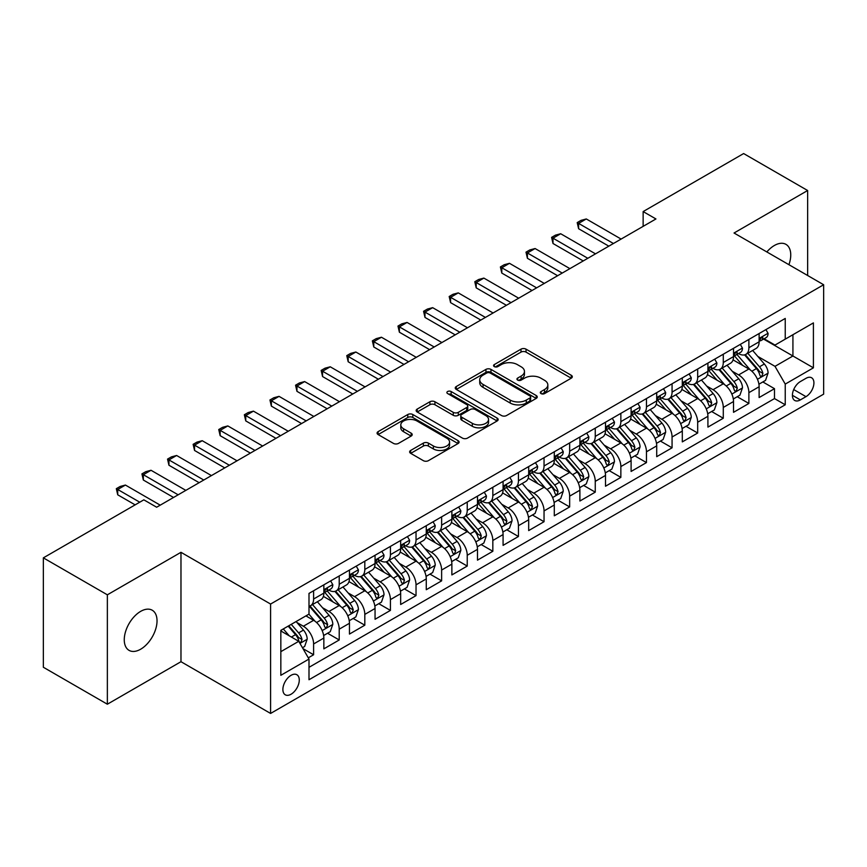 <?xml version="1.0" encoding="UTF-8"?>
<svg xmlns="http://www.w3.org/2000/svg" width="867" height="867" viewBox="0 0 867 867"><rect width="100%" height="100%" fill="white"/><g stroke="black" fill="none" stroke-linecap="round" stroke-linejoin="round"><path stroke-width="1.3" d="M541.051 393.596A2.493 1.441 0 0 0 544.563 393.596L571.266 378.175A3.555 2.048 0 0 0 572.307 376.722A3.555 2.048 0 0 0 571.266 375.27L526.031 349.152A3.555 2.048 0 0 0 521.002 349.152L494.298 364.573A2.493 1.441 0 0 0 493.572 365.592A2.493 1.441 0 0 0 494.298 366.6A2.493 1.441 0 0 0 497.821 366.6L501.278 364.606A11.369 6.568 0 0 1 517.361 364.606L521.132 366.784A11.369 6.568 0 0 1 524.459 371.423A11.369 6.568 0 0 1 521.132 376.072L517.675 378.066A2.493 1.441 0 0 0 516.949 379.085A2.493 1.441 0 0 0 517.675 380.093A2.493 1.441 0 0 0 521.197 380.093L524.643 378.099A11.369 6.568 0 0 1 540.737 378.099L544.498 380.277A11.369 6.568 0 0 1 547.836 384.926A11.369 6.568 0 0 1 544.498 389.565L541.051 391.559A2.493 1.441 0 0 0 540.314 392.578A2.493 1.441 0 0 0 541.051 393.596L541.051 391.559M140.649 649.22A23.171 13.384 120 0 0 155.789 628.792A23.171 13.384 120 0 0 152.234 610.227A23.171 13.384 120 0 0 140.649 611.376A23.171 13.384 120 0 0 125.509 631.794A23.171 13.384 120 0 0 129.064 650.369A23.171 13.384 120 0 0 140.649 649.22M788.927 264.695A23.171 13.384 120 0 0 785.946 244.353A23.171 13.384 120 0 0 774.361 245.502A23.171 13.384 120 0 0 766.84 251.95M291.074 694.229A11.585 6.687 120 0 0 298.649 684.02A11.585 6.687 120 0 0 296.872 674.732A11.585 6.687 120 0 0 291.074 675.306A11.585 6.687 120 0 0 283.509 685.515A11.585 6.687 120 0 0 285.276 694.803A11.585 6.687 120 0 0 291.074 694.229M410.676 450.439A3.555 2.048 0 0 0 409.636 451.891A3.555 2.048 0 0 0 410.676 453.333L423.367 460.67A3.555 2.048 0 0 0 428.396 460.67L458.047 443.546A3.555 2.048 0 0 0 459.087 442.094A3.555 2.048 0 0 0 458.047 440.642L412.811 414.524A3.555 2.048 0 0 0 407.783 414.524L378.12 431.647A3.555 2.048 0 0 0 377.08 433.099A3.555 2.048 0 0 0 378.12 434.551L393.455 443.395A3.555 2.048 0 0 0 398.484 443.395L411.175 436.068A3.555 2.048 0 0 0 412.215 434.616A3.555 2.048 0 0 0 411.175 433.164L403.567 428.775A9.504 5.495 0 0 1 400.792 424.895A9.504 5.495 0 0 1 406.656 419.823A9.504 5.495 0 0 1 417.016 421.015L446.798 438.214A9.504 5.495 0 0 1 449.583 442.094A9.504 5.495 0 0 1 443.72 447.166A9.504 5.495 0 0 1 433.359 445.974L428.396 443.113A3.555 2.048 0 0 0 423.367 443.113L410.676 450.439L410.676 453.333M180.975 552.312L107.356 594.816L43.35 557.86L43.35 667.254L107.356 704.21L180.975 661.705L270.591 713.443L270.591 604.05L180.975 552.312L180.975 661.705M807.643 275.511L807.643 190.512L734.035 233.006L823.65 284.744L270.591 604.05M807.643 190.512L743.637 153.557L643.141 211.57L643.141 226.352M43.35 557.86L143.846 499.836L156.645 507.228L655.94 218.961L643.141 211.57M501.527 415.542A3.555 2.048 0 0 0 506.556 415.542L536.207 398.419A3.555 2.048 0 0 0 537.247 396.967A3.555 2.048 0 0 0 536.207 395.515L490.971 369.396A3.555 2.048 0 0 0 485.943 369.396L456.291 386.519A3.555 2.048 0 0 0 455.251 387.972A3.555 2.048 0 0 0 456.291 389.424L501.527 415.542M448.607 394.127A2.493 1.441 0 0 1 451.133 394.485L451.133 391.526L497.127 418.078A3.555 2.048 0 0 1 498.167 419.53A3.555 2.048 0 0 1 497.127 420.983L467.476 438.106A3.555 2.048 0 0 1 462.447 438.106L417.211 411.988L417.211 409.083A3.555 2.048 0 0 0 416.16 410.535A3.555 2.048 0 0 0 417.211 411.988M417.211 409.083L429.902 401.757A3.555 2.048 0 0 1 434.92 401.757L453.268 412.345A3.555 2.048 0 0 0 458.296 412.345L466.717 407.49A3.555 2.048 0 0 0 467.757 406.038A3.555 2.048 0 0 0 466.717 404.586L447.621 393.553A2.493 1.441 0 0 1 446.884 392.545A2.493 1.441 0 0 1 448.423 391.212A2.493 1.441 0 0 1 451.133 391.526M308.294 657.825L313.605 654.758L302.984 648.624M296.937 622.517L303.363 626.234A14.479 8.367 60 0 1 313.605 643.964L323.846 638.058L323.846 648.852L339.214 639.976L327.563 633.246M322.546 607.734L328.972 611.452A14.479 8.367 60 0 1 339.214 629.182L349.455 623.275L349.455 634.07L364.812 625.194L353.162 618.464M348.144 592.952L354.57 596.659A14.479 8.367 60 0 1 364.812 614.4L375.053 608.493L375.053 619.276L390.421 610.411L378.771 603.681M373.753 578.17L380.18 581.876A14.479 8.367 60 0 1 390.421 599.617L400.662 593.711L400.662 604.494L416.03 595.629L404.38 588.899M399.351 563.387L405.778 567.094A14.479 8.367 60 0 1 416.03 584.835L426.271 578.928L426.271 589.712L441.628 580.847L429.978 574.117M424.96 548.605L431.387 552.312A14.479 8.367 60 0 1 441.628 570.053L451.87 564.146L451.87 574.929L467.237 566.064L455.587 559.334M450.558 533.823L456.996 537.529A14.479 8.367 60 0 1 467.237 555.27L477.479 549.364L477.479 560.147L492.835 551.282L481.185 544.552M476.167 519.04L482.594 522.747A14.479 8.367 60 0 1 492.835 540.488L503.077 534.581L503.077 545.365L518.444 536.5L506.794 529.77M501.776 504.258L508.203 507.964A14.479 8.367 60 0 1 518.444 525.705L528.686 519.799L528.686 530.582L544.043 521.717L532.403 514.987M527.374 489.476L533.801 493.182A14.479 8.367 60 0 1 544.043 510.923L554.295 505.017L554.295 515.8L569.652 506.935L558.001 500.205M552.983 474.693L559.41 478.4A14.479 8.367 60 0 1 569.652 496.141L579.893 490.223L579.893 501.018L595.261 492.153L583.61 485.422M578.582 459.911L585.019 463.617A14.479 8.367 60 0 1 595.261 481.358L605.502 475.441L605.502 486.235L620.859 477.37L609.208 470.64M604.191 445.129L610.617 448.835A14.479 8.367 60 0 1 620.859 466.576L631.1 460.659L631.1 471.453L646.468 462.588L634.817 455.858M629.8 430.346L636.226 434.053A14.479 8.367 60 0 1 646.468 451.794L656.709 445.876L656.709 456.671L672.066 447.805L660.416 441.075M655.398 415.564L661.824 419.27A14.479 8.367 60 0 1 672.066 437.011L682.307 431.094L682.307 441.888L697.675 433.023L686.025 426.293M681.007 400.782L687.433 404.488A14.479 8.367 60 0 1 697.675 422.229L707.916 416.312L707.916 427.106L723.284 418.241L711.634 411.511M706.605 385.999L713.042 389.706A14.479 8.367 60 0 1 723.284 407.447L733.525 401.529L733.525 412.324L748.882 403.458L748.882 392.664A14.479 8.367 -120 0 0 738.641 374.923L732.214 371.217M737.232 396.728L748.882 403.458M323.846 638.058A14.479 8.367 -120 0 0 313.605 620.317L305.921 615.884M349.455 623.275A14.479 8.367 -120 0 0 339.214 605.534L323.38 596.388M375.053 608.493A14.479 8.367 -120 0 0 364.812 590.752L348.978 581.605M400.662 593.711A14.479 8.367 -120 0 0 390.421 575.97L374.587 566.823M426.271 578.928A14.479 8.367 -120 0 0 416.03 561.187L400.186 552.041M451.87 564.146A14.479 8.367 -120 0 0 441.628 546.405L425.795 537.258M477.479 549.364A14.479 8.367 -120 0 0 467.237 531.623L451.404 522.476M503.077 534.581A14.479 8.367 -120 0 0 492.835 516.84L477.002 507.694M528.686 519.799A14.479 8.367 -120 0 0 518.444 502.058L502.611 492.911M554.295 505.017A14.479 8.367 -120 0 0 544.043 487.276L528.209 478.129M579.893 490.223A14.479 8.367 -120 0 0 569.652 472.493L553.818 463.346M605.502 475.441A14.479 8.367 -120 0 0 595.261 457.711L579.427 448.564M631.1 460.659A14.479 8.367 -120 0 0 620.859 442.929L605.025 433.782M656.709 445.876A14.479 8.367 -120 0 0 646.468 428.146L630.634 418.999M682.307 431.094A14.479 8.367 -120 0 0 672.066 413.364L656.232 404.217M707.916 416.312A14.479 8.367 -120 0 0 697.675 398.571L681.841 389.435M733.525 401.529A14.479 8.367 -120 0 0 723.284 383.788L707.45 374.652M805.985 378.326L800.349 381.578A11.228 6.481 120 0 0 793.012 391.472A11.228 6.481 120 0 0 794.736 400.467A11.228 6.481 120 0 0 800.349 399.904L805.985 396.652A11.228 6.481 120 0 0 813.311 386.758A11.228 6.481 120 0 0 811.599 377.763A11.228 6.481 120 0 0 805.985 378.326M270.591 713.443L823.65 394.138L823.65 284.744M280.832 651.659L298.757 641.309L308.999 659.05L308.999 679.739L785.242 404.781L785.242 384.092L775 366.351L757.823 356.435M308.999 659.05L280.832 675.306L280.832 630.363L308.999 614.107L308.999 593.407L785.242 318.449L785.242 339.149L813.409 322.892L813.409 367.825L785.242 384.092M328.831 590.08L328.972 590.156A14.479 8.367 60 0 0 336.212 590.871L346.453 584.965A14.479 8.367 -120 0 0 349.455 578.332L349.455 570.053M354.44 575.298L354.57 575.374A14.479 8.367 60 0 0 361.821 576.089L372.062 570.183A14.479 8.367 -120 0 0 375.053 563.55L375.053 555.27M380.049 560.516L380.18 560.591A14.479 8.367 60 0 0 387.419 561.307L397.66 555.4A14.479 8.367 -120 0 0 400.662 548.768L400.662 540.488M405.648 545.733L405.778 545.809A14.479 8.367 60 0 0 413.028 546.524L423.269 540.618A14.479 8.367 -120 0 0 426.271 533.985L426.271 525.705M431.257 530.951L431.387 531.027A14.479 8.367 60 0 0 438.626 531.742L448.868 525.836A14.479 8.367 -120 0 0 451.87 519.203L451.87 510.923M456.855 516.168L456.996 516.244A14.479 8.367 60 0 0 464.235 516.96L474.477 511.053A14.479 8.367 -120 0 0 477.479 504.421L477.479 496.141M482.464 501.386L482.594 501.462A14.479 8.367 60 0 0 489.844 502.177L500.086 496.271A14.479 8.367 -120 0 0 503.077 489.638L503.077 481.358M508.062 486.604L508.203 486.68A14.479 8.367 60 0 0 515.442 487.395L525.684 481.488A14.479 8.367 -120 0 0 528.686 474.856L528.686 466.576M533.671 471.821L533.801 471.897A14.479 8.367 60 0 0 541.051 472.613L551.293 466.706A14.479 8.367 -120 0 0 554.295 460.074L554.295 451.794M559.28 457.039L559.41 457.115A14.479 8.367 60 0 0 566.65 457.83L576.891 451.924A14.479 8.367 -120 0 0 579.893 445.291L579.893 437.011M584.878 442.257L585.019 442.333A14.479 8.367 60 0 0 592.259 443.048L602.5 437.141A14.479 8.367 -120 0 0 605.502 430.509L605.502 422.229M610.487 427.474L610.617 427.55A14.479 8.367 60 0 0 617.857 428.265L628.109 422.359A14.479 8.367 -120 0 0 631.1 415.727L631.1 407.447M636.085 412.692L636.226 412.768A14.479 8.367 60 0 0 643.466 413.483L653.707 407.577A14.479 8.367 -120 0 0 656.709 400.944L656.709 392.664M661.694 397.91L661.824 397.986A14.479 8.367 60 0 0 669.075 398.701L679.316 392.784A14.479 8.367 -120 0 0 682.307 386.162L682.307 377.882M687.303 383.127L687.433 383.203A14.479 8.367 60 0 0 694.673 383.918L704.914 378.001A14.479 8.367 -120 0 0 707.916 371.379L707.916 363.1M712.902 368.345L713.042 368.421A14.479 8.367 60 0 0 720.282 369.136L730.523 363.219A14.479 8.367 -120 0 0 733.525 356.597L733.525 348.317M308.999 667.33L774.491 398.582L774.491 388.676L759.124 397.541L759.124 386.747A14.479 8.367 -120 0 0 748.882 369.006L733.048 359.87M738.511 353.563L738.641 353.638A14.479 8.367 -120 0 0 745.88 354.354A14.479 8.367 -120 0 0 748.882 347.721L748.882 339.441M745.88 354.354L756.122 348.436A14.479 8.367 -120 0 0 759.124 341.815L759.124 333.535M313.605 590.752L313.605 599.032A14.479 8.367 60 0 1 310.603 605.665A14.479 8.367 60 0 1 308.999 606.25M310.603 605.665L320.844 599.747A14.479 8.367 -120 0 0 323.846 593.115L323.846 584.835M339.214 575.97L339.214 584.25A14.479 8.367 60 0 1 336.212 590.871M364.812 561.187L364.812 569.467A14.479 8.367 60 0 1 361.821 576.089M390.421 546.405L390.421 554.685A14.479 8.367 60 0 1 387.419 561.307M416.03 531.623L416.03 539.903A14.479 8.367 60 0 1 413.028 546.524M441.628 516.84L441.628 525.12A14.479 8.367 60 0 1 438.626 531.742M467.237 502.058L467.237 510.338A14.479 8.367 60 0 1 464.235 516.96M492.835 487.276L492.835 495.545A14.479 8.367 60 0 1 489.844 502.177M518.444 472.493L518.444 480.762A14.479 8.367 60 0 1 515.442 487.395M544.043 457.711L544.043 465.98A14.479 8.367 60 0 1 541.051 472.613M569.652 442.929L569.652 451.198A14.479 8.367 60 0 1 566.65 457.83M595.261 428.135L595.261 436.415A14.479 8.367 60 0 1 592.259 443.048M620.859 413.353L620.859 421.633A14.479 8.367 60 0 1 617.857 428.265M646.468 398.571L646.468 406.851A14.479 8.367 60 0 1 643.466 413.483M672.066 383.788L672.066 392.068A14.479 8.367 60 0 1 669.075 398.701M697.675 369.006L697.675 377.286A14.479 8.367 60 0 1 694.673 383.918M723.284 354.224L723.284 362.504A14.479 8.367 60 0 1 720.282 369.136M723.284 407.447L723.284 418.241M697.675 422.229L697.675 433.023M672.066 437.011L672.066 447.805M646.468 451.794L646.468 462.588M620.859 466.576L620.859 477.37M595.261 481.358L595.261 492.153M569.652 496.141L569.652 506.935M544.043 510.923L544.043 521.717M518.444 525.705L518.444 536.5M492.835 540.488L492.835 551.282M467.237 555.27L467.237 566.064M441.628 570.053L441.628 580.847M416.03 584.835L416.03 595.629M390.421 599.617L390.421 610.411M364.812 614.4L364.812 625.194M339.214 629.182L339.214 639.976M313.605 643.964L313.605 654.758M298.757 641.309L280.832 630.959M775 366.351L792.926 356.001L792.926 334.716L813.409 322.892M763.599 339.073L813.409 367.825M764.109 338.78L775 345.066L785.242 339.149M107.356 594.816L107.356 704.21M762.841 381.946L774.491 388.676M774.491 398.582L785.242 404.781M542.038 393.943L544.498 392.523A11.369 6.568 0 0 0 547.836 387.874L547.836 384.926M524.459 371.423L524.459 374.381A11.369 6.568 0 0 1 521.132 379.031L518.672 380.45M571.223 378.207L526.031 352.11A3.555 2.048 0 0 0 521.002 352.11L495.295 366.958M536.207 395.515L536.207 398.419L490.971 372.355A3.555 2.048 0 0 0 485.943 372.355L456.335 389.446L456.291 386.519M529.921 397.986A2.493 1.441 0 0 0 530.658 396.967A2.493 1.441 0 0 0 529.921 395.948L490.213 373.027A2.493 1.441 0 0 0 486.701 373.027L483.049 375.129A11.369 6.568 0 0 0 479.722 379.768A11.369 6.568 0 0 0 483.049 384.417L510.197 400.088A11.369 6.568 0 0 0 526.28 400.088L529.921 397.986L529.921 400.933A2.493 1.441 0 0 0 530.658 399.925L530.658 396.967M479.722 379.768L479.722 382.726A11.369 6.568 0 0 0 483.049 387.376L483.049 384.417M529.921 400.933L526.28 403.047A11.369 6.568 0 0 1 510.197 403.047L483.049 387.376M417.255 412.009L429.902 404.716L429.902 401.757M467.757 406.038L467.757 408.996A3.555 2.048 0 0 1 466.717 410.438L458.296 415.304A3.555 2.048 0 0 1 453.268 415.304L434.92 404.716A3.555 2.048 0 0 0 429.902 404.716M451.133 394.485L497.084 421.004M472.309 423.334A9.504 5.495 0 0 0 482.67 424.527A9.504 5.495 0 0 0 488.544 419.455A9.504 5.495 0 0 0 485.758 415.575L475.268 409.517A3.555 2.048 0 0 0 470.239 409.517L461.818 414.383A3.555 2.048 0 0 0 460.778 415.824A3.555 2.048 0 0 0 461.818 417.276L472.309 423.334L472.309 426.293A9.504 5.495 0 0 0 482.67 427.485A9.504 5.495 0 0 0 488.544 422.413L488.544 419.455M460.778 415.824L460.778 418.783A3.555 2.048 0 0 0 461.818 420.235L461.818 417.276M472.309 426.293L461.818 420.235M449.583 442.094L449.583 445.053A9.504 5.495 0 0 1 443.72 450.125A9.504 5.495 0 0 1 433.359 448.933L428.396 446.061A3.555 2.048 0 0 0 423.367 446.061L410.72 453.365M400.792 424.895L400.792 427.854A9.504 5.495 0 0 0 403.567 431.733L403.567 428.775M411.131 436.101L403.567 431.733M458.004 443.568L412.811 417.482A3.555 2.048 0 0 0 407.783 417.482L378.175 434.573M758.907 384.211L765.528 380.396L768.086 373.005A9.591 5.538 -120 0 0 764.347 363.988L752.654 350.452M750.313 369.949L736.939 354.462M742.694 365.44L734.934 356.456A22.997 13.276 -120 0 0 734.23 355.654M744.58 354.874L756.414 368.573A9.591 5.538 60 0 1 759.839 375.183L760.532 376.321L761.833 376.137L762.906 373.406A9.591 5.538 -120 0 0 759.481 366.795L747.788 353.259M745.273 354.646L757.986 369.375A4.888 2.818 60 0 1 759.221 371.282L762.906 373.406M765.908 329.612L768.086 333.383A9.591 5.538 60 0 1 766.103 337.631L761.237 340.438A9.591 5.538 -120 0 0 762.906 338.228L762.7 337.371M759.449 340.883L759.481 340.883A9.591 5.538 -120 0 0 761.237 340.438M761.67 337.512L762.906 338.228C762.299 336.786 761.28 337.371 759.839 340.005A9.591 5.538 60 0 1 759.124 341.37M613.435 243.508L578.614 223.404L578.614 228.725L577.205 222.591L581.042 220.37L586.298 218.961L621.119 239.075M608.829 246.163L578.614 228.725M586.298 218.961L578.614 223.404L577.205 222.591M733.309 398.993L739.919 395.179L742.477 387.787A9.591 5.538 -120 0 0 738.749 378.771L727.045 365.235M724.704 384.731L711.33 369.244M717.096 380.223L709.336 371.239A22.997 13.276 -120 0 0 708.621 370.437M718.971 369.656L730.805 383.355A9.591 5.538 60 0 1 734.23 389.966L734.923 391.104L736.224 390.919L737.297 388.188A9.591 5.538 -120 0 0 733.883 381.588L722.178 368.042M719.675 369.429L732.387 384.157A4.888 2.818 60 0 1 733.623 386.064L737.297 388.188M707.7 413.776L714.321 409.961L716.879 402.57A9.591 5.538 -120 0 0 713.14 393.553L701.446 380.017M699.095 399.514L685.732 384.027M691.487 395.005L683.727 386.021A22.997 13.276 -120 0 0 683.012 385.219M693.372 384.439L705.207 398.137A9.591 5.538 60 0 1 708.621 404.748L709.325 405.886L710.615 405.702L711.699 402.971A9.591 5.538 -120 0 0 708.274 396.371L696.58 382.824M694.066 384.211L706.778 398.939A4.888 2.818 60 0 1 708.014 400.847L711.699 402.971M682.101 428.558L688.712 424.743L691.27 417.352A9.591 5.538 -120 0 0 687.542 408.335L675.837 394.799M673.496 414.296L660.123 398.809M665.889 409.788L658.129 400.803A22.997 13.276 -120 0 0 657.414 400.001M667.763 399.221L679.598 412.92A9.591 5.538 60 0 1 683.023 419.53L683.716 420.668L685.017 420.484L686.09 417.764A9.591 5.538 -120 0 0 682.676 411.153L670.971 397.606M668.457 398.993L681.18 413.722A4.888 2.818 60 0 1 682.405 415.629L686.09 417.764M656.492 443.34L663.114 439.526L665.672 432.134A9.591 5.538 -120 0 0 661.933 423.118L650.228 409.582M647.887 429.078L634.514 413.602M640.279 424.57L632.52 415.586A22.997 13.276 -120 0 0 631.805 414.784M642.165 414.003L654 427.702A9.591 5.538 60 0 1 657.414 434.313L658.118 435.451L659.408 435.267L660.491 432.546A9.591 5.538 -120 0 0 657.067 425.935L645.373 412.389M642.859 413.787L655.571 428.504A4.888 2.818 60 0 1 656.807 430.411L660.491 432.546M740.31 344.394L742.477 348.166A9.591 5.538 60 0 1 740.494 352.414L735.628 355.221A9.591 5.538 -120 0 0 737.297 353.01L737.102 352.154M733.84 355.665L733.883 355.665A9.591 5.538 -120 0 0 735.628 355.221M736.061 352.295L737.297 353.01C736.701 351.568 735.671 352.154 734.23 354.787A9.591 5.538 60 0 1 733.525 356.153M587.826 258.29L553.005 238.187L553.005 243.508L551.596 237.374L555.444 235.152L560.689 233.743L595.51 253.858M583.22 260.945L553.005 243.508M560.689 233.743L553.005 238.187L551.596 237.374M714.701 359.176L716.879 362.948A9.591 5.538 60 0 1 714.896 367.196L710.03 370.003A9.591 5.538 -120 0 0 711.699 367.792L711.493 366.947M708.241 370.447L708.274 370.447A9.591 5.538 -120 0 0 710.03 370.003M710.463 367.077L711.699 367.792C711.092 366.351 710.073 366.936 708.621 369.57A9.591 5.538 60 0 1 707.916 370.935M562.228 273.072L527.407 252.969L527.407 258.29L525.998 252.156L529.835 249.934L535.091 248.536L569.912 268.64M557.622 275.728L527.407 258.29M535.091 248.536L527.407 252.969L525.998 252.156M689.102 373.959L691.27 377.73A9.591 5.538 60 0 1 689.287 381.979L684.421 384.785A9.591 5.538 -120 0 0 686.09 382.575L685.895 381.729M682.632 385.241L682.676 385.241A9.591 5.538 -120 0 0 684.421 384.785M684.854 381.859L686.09 382.575C685.494 381.133 684.464 381.718 683.023 384.352A9.591 5.538 60 0 1 682.307 385.717M536.619 287.855L501.798 267.751L501.798 273.072L500.389 266.938L504.236 264.717L509.482 263.319L544.303 283.422M532.013 290.51L501.798 273.072M509.482 263.319L501.798 267.751L500.389 266.938M663.493 388.741L665.672 392.513A9.591 5.538 60 0 1 663.678 396.761L658.822 399.568A9.591 5.538 -120 0 0 660.491 397.357L660.286 396.512M657.023 400.023L657.067 400.023A9.591 5.538 -120 0 0 658.822 399.568M659.245 396.642L660.491 397.357C659.885 395.916 658.866 396.501 657.414 399.134A9.591 5.538 60 0 1 656.709 400.5M511.021 302.637L476.2 282.534L476.2 287.855L474.791 281.721L478.627 279.499L483.873 278.101L518.694 298.205M506.404 305.292L476.2 287.855M483.873 278.101L476.2 282.534L474.791 281.721M630.883 458.123L637.505 454.308L640.063 446.917A9.591 5.538 -120 0 0 636.324 437.9L624.63 424.364M622.289 443.861L608.916 428.385M614.67 439.352L606.911 430.368A22.997 13.276 -120 0 0 606.206 429.566M616.556 428.786L628.391 442.484A9.591 5.538 60 0 1 631.815 449.095L632.509 450.233L633.81 450.049L634.882 447.329A9.591 5.538 -120 0 0 631.458 440.718L619.764 427.171M617.25 428.569L629.962 443.286A4.888 2.818 60 0 1 631.198 445.194L634.882 447.329M637.884 403.523L640.063 407.295A9.591 5.538 60 0 1 638.079 411.543L633.213 414.35A9.591 5.538 -120 0 0 634.882 412.139L634.677 411.294M631.425 414.805L631.458 414.805A9.591 5.538 -120 0 0 633.213 414.35M633.647 411.424L634.882 412.139C634.276 410.698 633.257 411.283 631.815 413.917A9.591 5.538 60 0 1 631.1 415.282M485.412 317.42L450.591 297.316L450.591 302.637L449.182 296.503L453.018 294.281L458.275 292.883L493.095 312.987M480.806 320.075L450.591 302.637M458.275 292.883L450.591 297.316L449.182 296.503M605.285 472.905L611.896 469.09L614.465 461.699A9.591 5.538 -120 0 0 610.726 452.693L599.021 439.146M596.68 458.643L583.307 443.167M589.072 454.135L581.313 445.15A22.997 13.276 -120 0 0 580.597 444.348M590.947 443.568L602.782 457.267A9.591 5.538 60 0 1 606.206 463.878L606.9 465.015L608.201 464.831L609.284 462.111A9.591 5.538 -120 0 0 605.86 455.5L594.155 441.953M591.652 443.351L604.364 458.069A4.888 2.818 60 0 1 605.599 459.976L609.284 462.111M612.286 418.306L614.465 422.077A9.591 5.538 60 0 1 612.47 426.326L607.604 429.132A9.591 5.538 -120 0 0 609.284 426.922L609.078 426.076M605.816 429.588L605.86 429.588A9.591 5.538 -120 0 0 607.604 429.132M608.038 426.206L609.284 426.922C608.677 425.48 607.648 426.065 606.206 428.699A9.591 5.538 60 0 1 605.502 430.065M459.813 332.202L424.982 312.098L424.982 317.42L423.573 311.286L427.42 309.064L432.666 307.666L467.486 327.769M455.197 334.857L424.982 317.42M432.666 307.666L424.982 312.098L423.573 311.286M579.676 487.688L586.298 483.873L588.856 476.482A9.591 5.538 -120 0 0 585.117 467.476L573.423 453.929M571.071 473.425L557.709 457.949M563.463 468.917L555.704 459.933A22.997 13.276 -120 0 0 554.988 459.131M565.349 458.35L577.184 472.049A9.591 5.538 60 0 1 580.597 478.66L581.302 479.798L582.591 479.614L583.675 476.893A9.591 5.538 -120 0 0 580.251 470.282L568.557 456.736M566.043 458.134L578.755 472.851A4.888 2.818 60 0 1 579.99 474.758L583.675 476.893M586.677 433.088L588.856 436.86A9.591 5.538 60 0 1 586.872 441.108L582.006 443.915A9.591 5.538 -120 0 0 583.675 441.704L583.469 440.859M580.218 444.37L580.251 444.37A9.591 5.538 -120 0 0 582.006 443.915M582.44 440.989L583.675 441.704C583.068 440.263 582.05 440.848 580.597 443.481A9.591 5.538 60 0 1 579.893 444.847M434.204 346.984L399.384 326.881L399.384 332.202L397.975 326.068L401.811 323.846L407.067 322.448L441.888 342.552M429.598 349.639L399.384 332.202M407.067 322.448L399.384 326.881L397.975 326.068M554.078 502.47L560.689 498.655L563.247 491.264A9.591 5.538 -120 0 0 559.518 482.258L547.814 468.711M545.473 488.208L532.1 472.732M537.865 483.699L530.105 474.715A22.997 13.276 -120 0 0 529.39 473.913M539.74 473.133L551.575 486.831A9.591 5.538 60 0 1 554.999 493.442L555.693 494.58L556.993 494.396L558.066 491.676A9.591 5.538 -120 0 0 554.652 485.065L542.948 471.518M540.444 472.916L553.157 487.633A4.888 2.818 60 0 1 554.381 489.541L558.066 491.676M561.079 447.871L563.247 451.642A9.591 5.538 60 0 1 561.263 455.89L556.397 458.697A9.591 5.538 -120 0 0 558.066 456.486L557.871 455.641M554.609 459.152L554.652 459.152A9.591 5.538 -120 0 0 556.397 458.697M556.831 455.771L558.066 456.486C557.47 455.045 556.441 455.63 554.999 458.264A9.591 5.538 60 0 1 554.295 459.629M408.595 361.767L373.775 341.663L373.775 346.984L372.366 340.85L376.213 338.629L381.458 337.23L416.279 357.334M403.989 364.433L373.775 346.984M381.458 337.23L373.775 341.663L372.366 340.85M528.469 517.263L535.091 513.437L537.648 506.046A9.591 5.538 -120 0 0 533.909 497.04L522.205 483.493M519.864 502.99L506.491 487.514M512.256 498.482L504.496 489.497A22.997 13.276 -120 0 0 503.781 488.695M514.142 487.915L525.976 501.614A9.591 5.538 60 0 1 529.39 508.225L530.095 509.363L531.384 509.178L532.468 506.458A9.591 5.538 -120 0 0 529.043 499.847L517.35 486.3M514.835 487.698L527.548 502.416A4.888 2.818 60 0 1 528.783 504.323L532.468 506.458M535.47 462.653L537.648 466.424A9.591 5.538 60 0 1 535.654 470.673L530.799 473.48A9.591 5.538 -120 0 0 532.468 471.269L532.262 470.423M529 473.935L529.043 473.935A9.591 5.538 -120 0 0 530.799 473.48M531.222 470.553L532.468 471.269C531.861 469.827 530.842 470.413 529.39 473.046A9.591 5.538 60 0 1 528.686 474.412M382.997 376.549L348.176 356.445L348.176 361.767L346.767 355.633L350.604 353.411L355.849 352.013L390.681 372.116M378.38 379.215L348.176 361.767M355.849 352.013L348.176 356.445L346.767 355.633M502.86 532.045L509.482 528.22L512.039 520.829A9.591 5.538 -120 0 0 508.3 511.823L496.607 498.276M494.266 517.772L480.892 502.296M486.658 513.264L478.887 504.28A22.997 13.276 -120 0 0 478.183 503.478M488.533 502.697L500.367 516.396A9.591 5.538 60 0 1 503.792 523.007L504.486 524.145L505.786 523.971L506.859 521.24A9.591 5.538 -120 0 0 503.434 514.63L491.741 501.083M489.226 502.481L501.95 517.198A4.888 2.818 60 0 1 503.174 519.105L506.859 521.24M509.861 477.446L512.039 481.207A9.591 5.538 60 0 1 510.056 485.455L505.19 488.262A9.591 5.538 -120 0 0 506.859 486.051L506.664 485.206M503.402 488.717L503.434 488.717A9.591 5.538 -120 0 0 505.19 488.262M505.624 485.336L506.859 486.051C506.252 484.61 505.233 485.195 503.792 487.828A9.591 5.538 60 0 1 503.077 489.194M357.388 391.331L322.567 371.228L322.567 376.549L321.158 370.415L325.006 368.193L330.251 366.795L365.072 386.899M352.782 393.997L322.567 376.549M330.251 366.795L322.567 371.228L321.158 370.415M477.262 546.828L483.873 543.002L486.441 535.611A9.591 5.538 -120 0 0 482.702 526.605L470.998 513.058M468.657 532.555L455.283 517.079M461.049 528.046L453.289 519.062A22.997 13.276 -120 0 0 452.574 518.26M462.935 517.48L474.758 531.189A9.591 5.538 60 0 1 478.183 537.789L478.877 538.927L480.177 538.754L481.261 536.023A9.591 5.538 -120 0 0 477.836 529.412L466.132 515.865M463.628 517.263L476.341 531.98A4.888 2.818 60 0 1 477.576 533.888L481.261 536.023M484.263 492.228L486.441 495.989A9.591 5.538 60 0 1 484.447 500.237L479.581 503.044A9.591 5.538 -120 0 0 481.261 500.833L481.055 499.988M477.793 503.499L477.836 503.499A9.591 5.538 -120 0 0 479.581 503.044M480.015 500.118L481.261 500.833C480.654 499.392 479.624 499.988 478.183 502.611A9.591 5.538 60 0 1 477.479 503.976M331.79 406.114L296.958 386.01L296.958 391.331L295.56 385.197L299.397 382.976L304.642 381.578L339.463 401.681M327.173 408.78L296.958 391.331M304.642 381.578L296.958 386.01L295.56 385.197M451.653 561.61L458.275 557.784L460.832 550.393A9.591 5.538 -120 0 0 457.093 541.387L445.4 527.84M443.048 547.337L429.685 531.861M435.44 542.829L427.68 533.844A22.997 13.276 -120 0 0 426.976 533.042M437.326 532.262L449.16 545.972A9.591 5.538 60 0 1 452.574 552.572L453.278 553.71L454.568 553.536L455.652 550.805A9.591 5.538 -120 0 0 452.227 544.194L440.534 530.647M438.019 532.045L450.732 546.763A4.888 2.818 60 0 1 451.967 548.681L455.652 550.805M458.654 507.011L460.832 510.771A9.591 5.538 60 0 1 458.849 515.02L453.983 517.827A9.591 5.538 -120 0 0 455.652 515.616L455.446 514.77M452.195 518.282L452.227 518.282A9.591 5.538 -120 0 0 453.983 517.827M454.416 514.9L455.652 515.616C455.045 514.174 454.026 514.77 452.574 517.393A9.591 5.538 60 0 1 451.87 518.759M306.181 420.896L271.36 400.792L271.36 406.114L269.951 399.98L273.788 397.758L279.044 396.36L313.865 416.463M301.575 423.562L271.36 406.114M279.044 396.36L271.36 400.792L269.951 399.98M426.055 576.392L432.666 572.567L435.223 565.176A9.591 5.538 -120 0 0 431.495 556.17L419.791 542.623M417.45 562.119L404.076 546.644M409.842 557.611L402.082 548.627A22.997 13.276 -120 0 0 401.367 547.825M411.717 547.044L423.551 560.754A9.591 5.538 60 0 1 426.976 567.365L427.669 568.492L428.97 568.318L430.043 565.587A9.591 5.538 -120 0 0 426.629 558.977L414.925 545.43M412.421 546.828L425.133 561.545A4.888 2.818 60 0 1 426.358 563.463L430.043 565.587M433.056 521.793L435.223 525.554A9.591 5.538 60 0 1 433.24 529.802L428.374 532.609A9.591 5.538 -120 0 0 430.043 530.398L429.848 529.553M426.586 533.064L426.629 533.064A9.591 5.538 -120 0 0 428.374 532.609M428.807 529.683L430.043 530.398C429.447 528.957 428.417 529.553 426.976 532.175A9.591 5.538 60 0 1 426.271 533.541M280.572 435.678L245.751 415.575L245.751 420.896L244.342 414.762L248.19 412.54L253.435 411.142L288.256 431.246M275.966 438.344L245.751 420.896M253.435 411.142L245.751 415.575L244.342 414.762M400.446 591.175L407.067 587.349L409.625 579.958A9.591 5.538 -120 0 0 405.886 570.952L394.192 557.405M391.841 576.902L378.467 561.426M384.233 572.393L376.473 563.409A22.997 13.276 -120 0 0 375.758 562.607M386.118 561.827L397.953 575.536A9.591 5.538 60 0 1 401.367 582.147L402.071 583.285L403.361 583.101L404.445 580.37A9.591 5.538 -120 0 0 401.02 573.759L389.326 560.212M386.812 561.61L399.524 576.327A4.888 2.818 60 0 1 400.76 578.246L404.445 580.37M407.447 536.575L409.625 540.336A9.591 5.538 60 0 1 407.642 544.584L402.776 547.391A9.591 5.538 -120 0 0 404.445 545.18L404.239 544.335M400.988 547.846L401.02 547.846A9.591 5.538 -120 0 0 402.776 547.391M403.198 544.465L404.445 545.18C403.838 543.739 402.819 544.335 401.367 546.958A9.591 5.538 60 0 1 400.662 548.323M254.974 450.461L220.153 430.357L220.153 435.678L218.744 429.544L222.581 427.323L227.826 425.925L262.658 446.028M250.368 453.127L220.153 435.678M227.826 425.925L220.153 430.357L218.744 429.544M374.847 605.957L381.458 602.132L384.016 594.74A9.591 5.538 -120 0 0 380.277 585.734L368.583 572.187M366.242 591.684L352.869 576.208M358.635 587.176L350.875 578.191A22.997 13.276 -120 0 0 350.16 577.389M360.509 576.609L372.344 590.319A9.591 5.538 60 0 1 375.769 596.929L376.462 598.067L377.763 597.883L378.836 595.152A9.591 5.538 -120 0 0 375.422 588.541L363.717 574.994M361.203 576.392L373.926 591.11A4.888 2.818 60 0 1 375.151 593.028L378.836 595.152M381.838 551.358L384.016 555.118A9.591 5.538 60 0 1 382.033 559.367L377.167 562.174A9.591 5.538 -120 0 0 378.836 559.963L378.641 559.117M375.378 562.629L375.422 562.629A9.591 5.538 -120 0 0 377.167 562.174M377.6 559.248L378.836 559.963C378.229 558.521 377.21 559.117 375.769 561.74A9.591 5.538 60 0 1 375.053 563.106M229.365 465.243L194.544 445.139L194.544 450.461L193.135 444.327L196.982 442.116L202.228 440.707L237.049 460.81M224.759 467.909L194.544 450.461M202.228 440.707L194.544 445.139L193.135 444.327M349.238 620.739L355.849 616.914L358.418 609.523A9.591 5.538 -120 0 0 354.679 600.517L342.974 586.97M340.633 606.466L327.26 590.991M333.026 601.958L325.266 592.974A22.997 13.276 -120 0 0 324.551 592.172M334.911 591.402L346.735 605.101A9.591 5.538 60 0 1 350.16 611.712L350.853 612.85L352.154 612.666L353.237 609.934A9.591 5.538 -120 0 0 349.813 603.324L338.108 589.777M335.605 591.175L348.317 605.892A4.888 2.818 60 0 1 349.553 607.81L353.237 609.934M356.239 566.14L358.418 569.901A9.591 5.538 60 0 1 356.424 574.149L351.558 576.956A9.591 5.538 -120 0 0 353.237 574.745L353.032 573.9M349.769 577.411L349.813 577.411A9.591 5.538 -120 0 0 351.558 576.956M351.991 574.03L353.237 574.745C352.631 573.304 351.601 573.9 350.16 576.522A9.591 5.538 60 0 1 349.455 577.888M203.767 480.025L168.946 459.922L168.946 465.243L167.537 459.109L171.373 456.898L176.619 455.489L211.44 475.593M199.15 482.691L168.946 465.243M176.619 455.489L168.946 459.922L167.537 459.109M323.629 635.522L330.251 631.696L332.809 624.305A9.591 5.538 -120 0 0 329.07 615.299L317.376 601.752M315.024 621.249L308.901 614.161M307.417 616.74L306.43 615.592M309.302 606.185L321.137 619.883A9.591 5.538 60 0 1 324.551 626.494L325.255 627.632L326.556 627.448L327.628 624.717A9.591 5.538 -120 0 0 324.204 618.106L312.51 604.559M309.996 605.957L322.708 620.674A4.888 2.818 60 0 1 323.944 622.593L327.628 624.717M330.63 580.923L332.809 584.694A9.591 5.538 60 0 1 330.826 588.931L325.959 591.738A9.591 5.538 -120 0 0 327.628 589.538L327.423 588.682M324.171 592.194L324.204 592.194A9.591 5.538 -120 0 0 325.959 591.738M326.393 588.812L327.628 589.538C327.022 588.086 326.003 588.682 324.551 591.305A9.591 5.538 60 0 1 323.846 592.67M178.158 494.808L143.337 474.704L143.337 480.025L141.928 473.891L145.764 471.681L151.021 470.272L185.841 490.375M173.552 497.474L143.337 480.025M151.021 470.272L143.337 474.704L141.928 473.891M302.464 647.736L304.642 646.479L307.2 639.087A9.591 5.538 -120 0 0 303.472 630.081L296.102 621.552M289.231 635.804L283.303 628.943M281.818 631.523L280.832 630.385M288.169 626.137L295.528 634.666A9.591 5.538 60 0 1 298.952 641.277L299.646 642.414L300.947 642.23L302.019 639.499A9.591 5.538 -120 0 0 298.606 632.888L291.236 624.359M288.754 625.79L297.11 635.457A4.888 2.818 60 0 1 298.335 637.375L302.019 639.499M139.75 502.199L117.728 489.487L117.728 494.808L116.319 488.674L120.166 486.463L125.412 485.054L160.232 505.158M135.144 504.865L117.728 494.808M125.412 485.054L117.728 489.487L116.319 488.674M303.363 626.234L313.605 620.317M328.972 611.452L339.214 605.534M354.57 596.659L364.812 590.752M380.18 581.876L390.421 575.97M405.778 567.094L416.03 561.187M431.387 552.312L441.628 546.405M456.996 537.529L467.237 531.623M482.594 522.747L492.835 516.84M508.203 507.964L518.444 502.058M533.801 493.182L544.043 487.276M559.41 478.4L569.652 472.493M585.019 463.617L595.261 457.711M610.617 448.835L620.859 442.929M636.226 434.053L646.468 428.146M661.824 419.27L672.066 413.364M687.433 404.488L697.675 398.571M713.042 389.706L723.284 383.788M738.641 374.923L748.882 369.006M748.882 347.721L759.124 341.815M313.605 599.032L323.846 593.115M339.214 584.25L349.455 578.332M364.812 569.467L375.053 563.55M390.421 554.685L400.662 548.768M416.03 539.903L426.271 533.985M441.628 525.12L451.87 519.203M467.237 510.338L477.479 504.421M492.835 495.545L503.077 489.638M518.444 480.762L528.686 474.856M544.043 465.98L554.295 460.074M569.652 451.198L579.893 445.291M595.261 436.415L605.502 430.509M620.859 421.633L631.1 415.727M646.468 406.851L656.709 400.944M672.066 392.068L682.307 386.162M697.675 377.286L707.916 371.379M723.284 362.504L733.525 356.597M748.882 392.664L759.124 386.747M793.706 389.565L805.985 396.652M792.416 395.319L800.349 399.904M544.498 392.523L544.498 389.565M517.675 380.093L517.675 378.066M521.132 379.031L521.132 376.072M494.298 366.6L494.298 364.573M521.002 352.11L521.002 349.152M526.031 352.11L526.031 349.152M571.266 378.175L571.266 375.27M485.943 372.355L485.943 369.396M490.971 372.355L490.971 369.396M510.197 403.047L510.197 400.088M526.28 403.047L526.28 400.088M434.92 404.716L434.92 401.757M453.268 415.304L453.268 412.345M458.296 415.304L458.296 412.345M466.717 410.438L466.717 407.49M497.127 420.983L497.127 418.078M423.367 446.061L423.367 443.113M428.396 446.061L428.396 443.113M433.359 448.933L433.359 445.974M411.175 436.068L411.175 433.164M378.12 434.551L378.12 431.647M407.783 417.482L407.783 414.524M412.811 417.482L412.811 414.524M458.047 443.546L458.047 440.642M757.444 379.291L768.021 373.189M759.481 366.795L764.347 363.988M751.841 371.217L756.414 368.573M768.021 333.275L759.124 338.412M731.846 394.073L742.423 387.972M733.883 381.588L738.749 378.771M726.232 385.999L730.805 383.355M706.237 408.856L716.814 402.754M708.274 396.371L713.14 393.553M700.623 400.782L705.207 398.137M680.638 423.638L691.205 417.536M682.676 411.153L687.542 408.335M675.025 415.564L679.598 412.92M655.029 438.42L665.607 432.319M657.067 425.935L661.933 423.118M649.416 430.346L654 427.702M742.423 348.057L733.525 353.194M716.814 362.839L707.916 367.976M691.205 377.622L682.307 382.759M665.607 392.404L656.709 397.541M629.42 453.203L639.998 447.101M631.458 440.718L636.324 437.9M623.817 445.129L628.391 442.484M639.998 407.187L631.1 412.324M603.822 467.985L614.4 461.883M605.86 455.5L610.726 452.693M598.208 459.911L602.782 457.267M614.4 421.969L605.502 427.106M578.213 482.767L588.791 476.666M580.251 470.282L585.117 467.476M572.599 474.693L577.184 472.049M588.791 436.751L579.893 441.888M552.615 497.55L563.192 491.448M554.652 485.065L559.518 482.258M547.001 489.476L551.575 486.831M563.192 451.534L554.295 456.671M527.006 512.332L537.583 506.23M529.043 499.847L533.909 497.04M521.392 504.258L525.976 501.614M537.583 466.316L528.686 471.453M501.397 527.125L511.974 521.013M503.434 514.63L508.3 511.823M495.794 519.04L500.367 516.396M511.974 481.098L503.077 486.235M475.799 541.908L486.376 535.795M477.836 529.412L482.702 526.605M470.185 533.823L474.758 531.189M486.376 495.881L477.479 501.018M450.19 556.69L460.767 550.578M452.227 544.194L457.093 541.387M444.576 548.605L449.16 545.972M460.767 510.663L451.87 515.8M424.592 571.472L435.169 565.36M426.629 558.977L431.495 556.17M418.978 563.387L423.551 560.754M435.169 525.445L426.271 530.582M398.983 586.255L409.56 580.142M401.02 573.759L405.886 570.952M393.369 578.17L397.953 575.536M409.56 540.228L400.662 545.365M373.374 601.037L383.951 594.925M375.422 588.541L380.277 585.734M367.771 592.952L372.344 590.319M383.951 555.01L375.053 560.147M347.775 615.819L358.353 609.707M349.813 603.324L354.679 600.517M342.162 607.734L346.735 605.101M358.353 569.792L349.455 574.929M322.166 630.602L332.744 624.489M324.204 618.106L329.07 615.299M316.563 622.517L321.137 619.883M332.744 584.575L323.846 589.712M299.971 643.412L307.146 639.272M298.606 632.888L303.472 630.081M291.388 637.05L295.528 634.666"/></g></svg>
